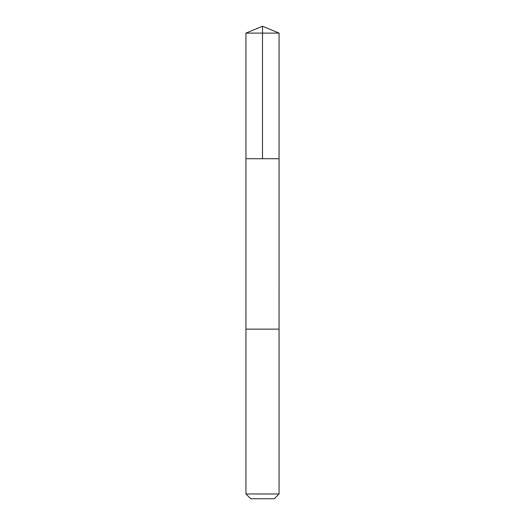 <?xml version="1.0" encoding="UTF-8"?>
<svg xmlns="http://www.w3.org/2000/svg" width="525" height="525" viewBox="0 0 525 525"><rect width="100%" height="100%" fill="white"/><g stroke="black" fill="none" stroke-linecap="round" stroke-linejoin="round"><path stroke-width="0.79" d="M254.238 158.714L279.057 158.714L279.057 33.108L245.943 33.108L245.943 158.714L279.057 158.714L279.051 329.136L245.949 329.136L245.943 158.714L254.238 158.714M279.057 329.136L245.943 329.136L245.943 493.973L279.057 493.973L279.057 329.136M279.057 493.973L274.28 498.75L250.72 498.75L245.943 493.973M262.5 158.714L262.5 26.25L245.943 33.108M262.5 26.25L279.057 33.108"/></g></svg>
